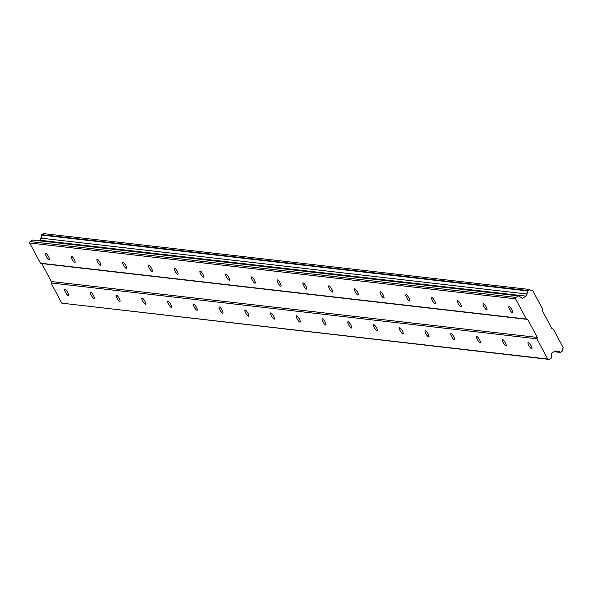 <?xml version="1.0" encoding="UTF-8"?>
<svg xmlns="http://www.w3.org/2000/svg" width="593" height="593" viewBox="0 0 593 593"><rect width="100%" height="100%" fill="white"/><g stroke="black" fill="none" stroke-linecap="round" stroke-linejoin="round"><path stroke-width="0.89" d="M45.713 253.255A3.625 0.919 -120.9 0 0 45.528 253.293A3.625 0.919 -120.9 0 0 46.432 256.569A3.625 0.919 -120.9 0 0 49.071 259.549A3.625 0.919 -120.9 0 0 49.249 259.512A3.625 0.919 -120.9 0 0 48.352 256.228A3.625 0.919 -120.9 0 0 45.713 253.255M509.105 306.529A3.625 0.919 -120.9 0 0 508.927 306.559A3.625 0.919 -120.9 0 0 509.824 309.842A3.625 0.919 -120.9 0 0 512.463 312.815A3.625 0.919 -120.9 0 0 512.649 312.785A3.625 0.919 -120.9 0 0 511.744 309.502A3.625 0.919 -120.9 0 0 509.105 306.529M483.362 303.564A3.625 0.919 -120.9 0 0 483.176 303.601A3.625 0.919 -120.9 0 0 484.081 306.885A3.625 0.919 -120.9 0 0 486.72 309.857A3.625 0.919 -120.9 0 0 486.905 309.82A3.625 0.919 -120.9 0 0 486.001 306.537A3.625 0.919 -120.9 0 0 483.362 303.564M457.618 300.607A3.625 0.919 -120.9 0 0 457.433 300.636A3.625 0.919 -120.9 0 0 458.337 303.92A3.625 0.919 -120.9 0 0 460.976 306.9A3.625 0.919 -120.9 0 0 461.161 306.863A3.625 0.919 -120.9 0 0 460.257 303.579A3.625 0.919 -120.9 0 0 457.618 300.607M431.874 297.649A3.625 0.919 -120.9 0 0 431.689 297.679A3.625 0.919 -120.9 0 0 432.594 300.962A3.625 0.919 -120.9 0 0 435.232 303.935A3.625 0.919 -120.9 0 0 435.418 303.905A3.625 0.919 -120.9 0 0 434.513 300.621A3.625 0.919 -120.9 0 0 431.874 297.649M406.131 294.691A3.625 0.919 -120.9 0 0 405.946 294.721A3.625 0.919 -120.9 0 0 406.85 298.005A3.625 0.919 -120.9 0 0 409.489 300.977A3.625 0.919 -120.9 0 0 409.674 300.947A3.625 0.919 -120.9 0 0 408.77 297.664A3.625 0.919 -120.9 0 0 406.131 294.691M380.387 291.726A3.625 0.919 -120.9 0 0 380.202 291.763A3.625 0.919 -120.9 0 0 381.106 295.047A3.625 0.919 -120.9 0 0 383.745 298.02A3.625 0.919 -120.9 0 0 383.93 297.982A3.625 0.919 -120.9 0 0 383.026 294.699A3.625 0.919 -120.9 0 0 380.387 291.726M354.644 288.769A3.625 0.919 -120.9 0 0 354.458 288.798A3.625 0.919 -120.9 0 0 355.363 292.082A3.625 0.919 -120.9 0 0 358.002 295.062A3.625 0.919 -120.9 0 0 358.187 295.025A3.625 0.919 -120.9 0 0 357.282 291.741A3.625 0.919 -120.9 0 0 354.644 288.769M328.9 285.811A3.625 0.919 -120.9 0 0 328.715 285.841A3.625 0.919 -120.9 0 0 329.619 289.125A3.625 0.919 -120.9 0 0 332.258 292.097A3.625 0.919 -120.9 0 0 332.436 292.067A3.625 0.919 -120.9 0 0 331.539 288.784A3.625 0.919 -120.9 0 0 328.9 285.811M303.156 282.854A3.625 0.919 -120.9 0 0 302.971 282.883A3.625 0.919 -120.9 0 0 303.868 286.167A3.625 0.919 -120.9 0 0 306.514 289.139A3.625 0.919 -120.9 0 0 306.692 289.11A3.625 0.919 -120.9 0 0 305.795 285.826A3.625 0.919 -120.9 0 0 303.156 282.854M277.405 279.889A3.625 0.919 -120.9 0 0 277.227 279.926A3.625 0.919 -120.9 0 0 278.124 283.209A3.625 0.919 -120.9 0 0 280.771 286.182A3.625 0.919 -120.9 0 0 280.949 286.145A3.625 0.919 -120.9 0 0 280.052 282.861A3.625 0.919 -120.9 0 0 277.405 279.889M251.662 276.931A3.625 0.919 -120.9 0 0 251.484 276.961A3.625 0.919 -120.9 0 0 252.381 280.244A3.625 0.919 -120.9 0 0 255.02 283.224A3.625 0.919 -120.9 0 0 255.205 283.187A3.625 0.919 -120.9 0 0 254.308 279.903A3.625 0.919 -120.9 0 0 251.662 276.931M225.918 273.973A3.625 0.919 -120.9 0 0 225.74 274.003A3.625 0.919 -120.9 0 0 226.637 277.287A3.625 0.919 -120.9 0 0 229.276 280.259A3.625 0.919 -120.9 0 0 229.461 280.23A3.625 0.919 -120.9 0 0 228.557 276.946A3.625 0.919 -120.9 0 0 225.918 273.973M200.175 271.016A3.625 0.919 -120.9 0 0 199.989 271.045A3.625 0.919 -120.9 0 0 200.894 274.329A3.625 0.919 -120.9 0 0 203.532 277.302A3.625 0.919 -120.9 0 0 203.718 277.272A3.625 0.919 -120.9 0 0 202.813 273.988A3.625 0.919 -120.9 0 0 200.175 271.016M174.431 268.051A3.625 0.919 -120.9 0 0 174.246 268.088A3.625 0.919 -120.9 0 0 175.15 271.372A3.625 0.919 -120.9 0 0 177.789 274.344A3.625 0.919 -120.9 0 0 177.974 274.307A3.625 0.919 -120.9 0 0 177.07 271.023A3.625 0.919 -120.9 0 0 174.431 268.051M148.687 265.093A3.625 0.919 -120.9 0 0 148.502 265.123A3.625 0.919 -120.9 0 0 149.406 268.407A3.625 0.919 -120.9 0 0 152.045 271.386A3.625 0.919 -120.9 0 0 152.231 271.349A3.625 0.919 -120.9 0 0 151.326 268.066A3.625 0.919 -120.9 0 0 148.687 265.093M122.944 262.136A3.625 0.919 -120.9 0 0 122.758 262.165A3.625 0.919 -120.9 0 0 123.663 265.449A3.625 0.919 -120.9 0 0 126.302 268.421A3.625 0.919 -120.9 0 0 126.487 268.392A3.625 0.919 -120.9 0 0 125.583 265.108A3.625 0.919 -120.9 0 0 122.944 262.136M97.2 259.178A3.625 0.919 -120.9 0 0 97.015 259.208A3.625 0.919 -120.9 0 0 97.919 262.491A3.625 0.919 -120.9 0 0 100.558 265.464A3.625 0.919 -120.9 0 0 100.743 265.434A3.625 0.919 -120.9 0 0 99.839 262.15A3.625 0.919 -120.9 0 0 97.2 259.178M71.457 256.213A3.625 0.919 -120.9 0 0 71.271 256.25A3.625 0.919 -120.9 0 0 72.176 259.534A3.625 0.919 -120.9 0 0 74.814 262.506A3.625 0.919 -120.9 0 0 75 262.469A3.625 0.919 -120.9 0 0 74.095 259.185A3.625 0.919 -120.9 0 0 71.457 256.213M64.904 289.199A3.625 0.919 -120.9 0 0 64.719 289.228A3.625 0.919 -120.9 0 0 65.615 292.512A3.625 0.919 -120.9 0 0 68.262 295.484A3.625 0.919 -120.9 0 0 68.44 295.455A3.625 0.919 -120.9 0 0 67.543 292.171A3.625 0.919 -120.9 0 0 64.904 289.199M528.296 342.465A3.625 0.919 -120.9 0 0 528.111 342.495A3.625 0.919 -120.9 0 0 529.015 345.778A3.625 0.919 -120.9 0 0 531.654 348.758A3.625 0.919 -120.9 0 0 531.839 348.721A3.625 0.919 -120.9 0 0 530.935 345.437A3.625 0.919 -120.9 0 0 528.296 342.465M502.553 339.507A3.625 0.919 -120.9 0 0 502.367 339.537A3.625 0.919 -120.9 0 0 503.272 342.821A3.625 0.919 -120.9 0 0 505.911 345.793A3.625 0.919 -120.9 0 0 506.096 345.763A3.625 0.919 -120.9 0 0 505.192 342.48A3.625 0.919 -120.9 0 0 502.553 339.507M476.809 336.55A3.625 0.919 -120.9 0 0 476.624 336.579A3.625 0.919 -120.9 0 0 477.528 339.863A3.625 0.919 -120.9 0 0 480.167 342.836A3.625 0.919 -120.9 0 0 480.352 342.806A3.625 0.919 -120.9 0 0 479.448 339.522A3.625 0.919 -120.9 0 0 476.809 336.55M451.065 333.585A3.625 0.919 -120.9 0 0 450.88 333.622A3.625 0.919 -120.9 0 0 451.784 336.906A3.625 0.919 -120.9 0 0 454.423 339.878A3.625 0.919 -120.9 0 0 454.609 339.841A3.625 0.919 -120.9 0 0 453.704 336.557A3.625 0.919 -120.9 0 0 451.065 333.585M425.322 330.627A3.625 0.919 -120.9 0 0 425.137 330.657A3.625 0.919 -120.9 0 0 426.041 333.941A3.625 0.919 -120.9 0 0 428.68 336.92A3.625 0.919 -120.9 0 0 428.865 336.883A3.625 0.919 -120.9 0 0 427.961 333.6A3.625 0.919 -120.9 0 0 425.322 330.627M399.578 327.67A3.625 0.919 -120.9 0 0 399.393 327.699A3.625 0.919 -120.9 0 0 400.297 330.983A3.625 0.919 -120.9 0 0 402.936 333.955A3.625 0.919 -120.9 0 0 403.121 333.926A3.625 0.919 -120.9 0 0 402.217 330.642A3.625 0.919 -120.9 0 0 399.578 327.67M373.835 324.712A3.625 0.919 -120.9 0 0 373.649 324.742A3.625 0.919 -120.9 0 0 374.554 328.025A3.625 0.919 -120.9 0 0 377.192 330.998A3.625 0.919 -120.9 0 0 377.37 330.968A3.625 0.919 -120.9 0 0 376.473 327.684A3.625 0.919 -120.9 0 0 373.835 324.712M348.091 321.747A3.625 0.919 -120.9 0 0 347.906 321.784A3.625 0.919 -120.9 0 0 348.803 325.068A3.625 0.919 -120.9 0 0 351.449 328.04A3.625 0.919 -120.9 0 0 351.627 328.003A3.625 0.919 -120.9 0 0 350.73 324.719A3.625 0.919 -120.9 0 0 348.091 321.747M322.34 318.789A3.625 0.919 -120.9 0 0 322.162 318.819A3.625 0.919 -120.9 0 0 323.059 322.103A3.625 0.919 -120.9 0 0 325.698 325.083A3.625 0.919 -120.9 0 0 325.883 325.046A3.625 0.919 -120.9 0 0 324.986 321.762A3.625 0.919 -120.9 0 0 322.34 318.789M296.596 315.832A3.625 0.919 -120.9 0 0 296.418 315.861A3.625 0.919 -120.9 0 0 297.315 319.145A3.625 0.919 -120.9 0 0 299.954 322.118A3.625 0.919 -120.9 0 0 300.14 322.088A3.625 0.919 -120.9 0 0 299.235 318.804A3.625 0.919 -120.9 0 0 296.596 315.832M270.853 312.874A3.625 0.919 -120.9 0 0 270.667 312.904A3.625 0.919 -120.9 0 0 271.572 316.188A3.625 0.919 -120.9 0 0 274.211 319.16A3.625 0.919 -120.9 0 0 274.396 319.13A3.625 0.919 -120.9 0 0 273.492 315.847A3.625 0.919 -120.9 0 0 270.853 312.874M245.109 309.909A3.625 0.919 -120.9 0 0 244.924 309.946A3.625 0.919 -120.9 0 0 245.828 313.23A3.625 0.919 -120.9 0 0 248.467 316.202A3.625 0.919 -120.9 0 0 248.652 316.165A3.625 0.919 -120.9 0 0 247.748 312.882A3.625 0.919 -120.9 0 0 245.109 309.909M219.366 306.952A3.625 0.919 -120.9 0 0 219.18 306.981A3.625 0.919 -120.9 0 0 220.085 310.265A3.625 0.919 -120.9 0 0 222.723 313.245A3.625 0.919 -120.9 0 0 222.909 313.208A3.625 0.919 -120.9 0 0 222.004 309.924A3.625 0.919 -120.9 0 0 219.366 306.952M193.622 303.994A3.625 0.919 -120.9 0 0 193.437 304.024A3.625 0.919 -120.9 0 0 194.341 307.307A3.625 0.919 -120.9 0 0 196.98 310.28A3.625 0.919 -120.9 0 0 197.165 310.25A3.625 0.919 -120.9 0 0 196.261 306.966A3.625 0.919 -120.9 0 0 193.622 303.994M167.878 301.036A3.625 0.919 -120.9 0 0 167.693 301.066A3.625 0.919 -120.9 0 0 168.597 304.35A3.625 0.919 -120.9 0 0 171.236 307.322A3.625 0.919 -120.9 0 0 171.421 307.293A3.625 0.919 -120.9 0 0 170.517 304.009A3.625 0.919 -120.9 0 0 167.878 301.036M142.135 298.071A3.625 0.919 -120.9 0 0 141.949 298.109A3.625 0.919 -120.9 0 0 142.854 301.392A3.625 0.919 -120.9 0 0 145.493 304.365A3.625 0.919 -120.9 0 0 145.678 304.328A3.625 0.919 -120.9 0 0 144.774 301.044A3.625 0.919 -120.9 0 0 142.135 298.071M116.391 295.114A3.625 0.919 -120.9 0 0 116.206 295.144A3.625 0.919 -120.9 0 0 117.11 298.427A3.625 0.919 -120.9 0 0 119.749 301.407A3.625 0.919 -120.9 0 0 119.934 301.37A3.625 0.919 -120.9 0 0 119.03 298.086A3.625 0.919 -120.9 0 0 116.391 295.114M90.647 292.156A3.625 0.919 -120.9 0 0 90.462 292.186A3.625 0.919 -120.9 0 0 91.366 295.47A3.625 0.919 -120.9 0 0 94.005 298.442A3.625 0.919 -120.9 0 0 94.183 298.412A3.625 0.919 -120.9 0 0 93.286 295.129A3.625 0.919 -120.9 0 0 90.647 292.156M526.369 319.049L40.443 263.196L29.65 242.974L515.576 298.835L526.369 319.049L527.711 319.434L41.784 263.574L51.376 281.549L50.998 282.957L61.791 303.171L549.059 359.417L551.609 357.89L551.675 353.109L555.307 350.93L557.346 351.516A2.572 2.439 -83.4 0 1 560.244 352.346L562.512 350.989A2.572 2.439 -83.4 0 1 563.35 347.921L553.269 329.033L551.927 328.648L542.336 310.68L542.714 309.272L532.633 290.385A2.572 2.439 -83.4 0 1 529.712 289.562L527.444 290.918A2.572 2.439 -83.4 0 1 526.621 293.98L526.043 296.122L522.411 298.301L518.512 295.892L515.954 297.419L515.576 298.835M40.443 263.196L41.784 263.574M518.512 295.892L32.585 240.032L30.028 241.566L29.65 242.974M529.29 289.443L43.363 233.583L41.525 235.058A2.572 2.439 -83.4 0 1 40.702 238.119L40.124 240.269L39.234 240.795M527.711 319.434L537.302 337.402L536.924 338.818L547.717 359.032L549.059 359.417M30.028 241.566L515.954 297.419M527.57 290.474L41.643 234.613M530.231 290.11L532.633 290.385M554.025 351.701L560.667 352.464M554.818 351.226L557.346 351.516M560.244 352.346L554.121 351.642M547.717 359.032L61.791 303.171M50.998 282.957L536.924 338.818M537.302 337.402L51.376 281.549M40.124 240.269L526.043 296.122M40.702 238.119L526.621 293.98M41.525 235.058L527.444 290.918"/></g></svg>
